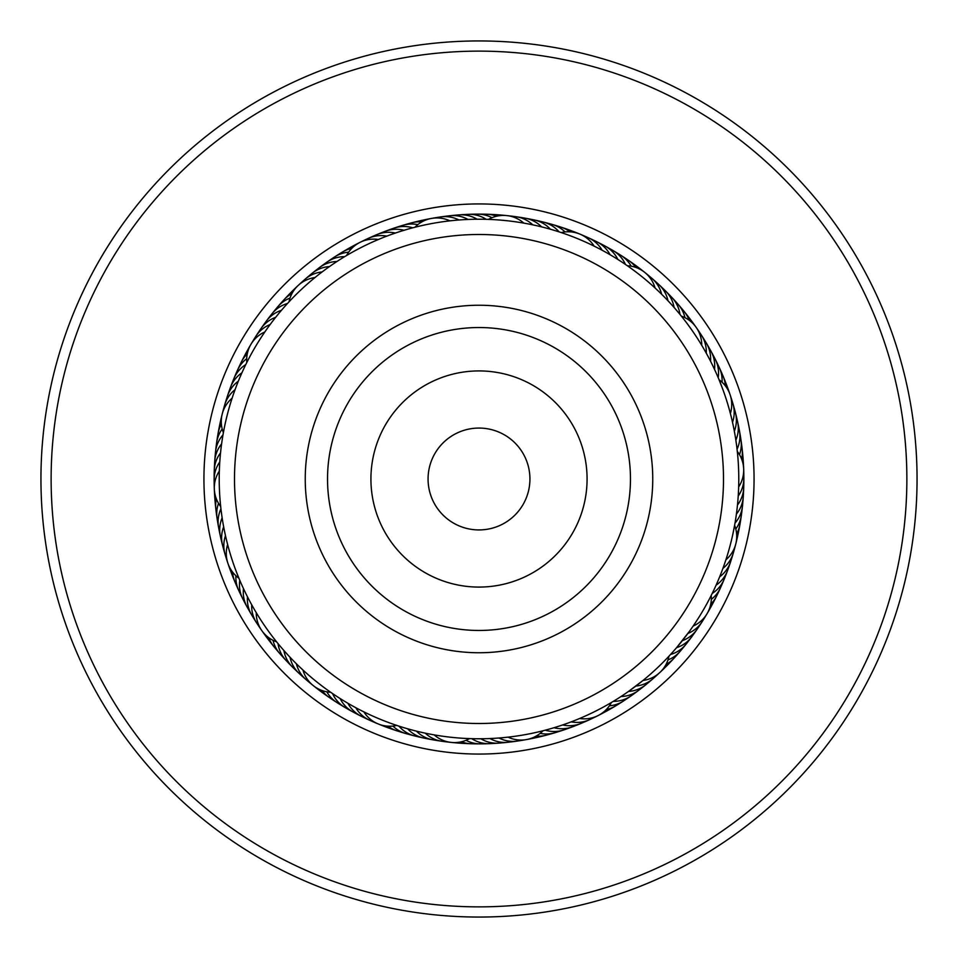 <?xml version="1.0" encoding="UTF-8"?>
<svg xmlns="http://www.w3.org/2000/svg" width="958" height="958" viewBox="0 0 958 958"><rect width="100%" height="100%" fill="white"/><g stroke="black" fill="none" stroke-linecap="round" stroke-linejoin="round"><path stroke-width="1.44" d="M739.66 526.014A264.875 264.875 0 0 1 431.986 739.66A264.875 264.875 0 0 1 218.34 431.986A264.875 264.875 0 0 1 526.014 218.34A264.875 264.875 0 0 1 739.66 526.014A264.875 264.875 0 0 0 526.014 218.34A264.875 264.875 0 0 0 218.34 431.986M910.1 556.754A438.057 438.057 0 0 1 401.246 910.1A438.057 438.057 0 0 1 47.9 401.246A438.057 438.057 0 0 1 556.754 47.9A438.057 438.057 0 0 1 910.1 556.754M900.077 554.945A427.867 427.867 0 0 1 403.055 900.077A427.867 427.867 0 0 1 57.923 403.055A427.867 427.867 0 0 1 554.945 57.923A427.867 427.867 0 0 1 900.077 554.945M393.175 233.812L395.367 233.057A30.56 30.56 108.6 0 0 372.626 236.77M388.661 235.44L386.816 236.123A30.56 30.56 -73.4 0 0 364.232 240.638M376.243 240.41L378.386 239.5A30.56 30.56 0 0 0 346.616 255.487M344.988 256.457L348.496 254.385M539.318 226.328L541.605 226.878A30.56 30.56 141.3 0 0 520.481 217.717M536.312 225.621L532.756 224.843A30.56 30.56 -40.7 0 0 511.321 216.424M521.523 222.723L523.834 223.118A30.56 30.56 0 0 0 488.472 219.394M487.838 219.37L490.616 219.478M682.695 317.781L679.964 314.392A30.56 30.56 -1.9 0 0 671.953 297.543M670.432 303.399L667.977 300.752A30.56 30.56 174.1 0 0 655.152 281.616M664.181 296.812L661.631 294.25A30.56 30.56 -8 0 0 651.883 278.335M657.691 290.442L655.056 287.987A30.56 30.56 0 0 0 627.322 265.725L629.622 267.342M734.978 434.74L734.343 431.22A30.56 30.56 -153.2 0 0 733.912 408.192M731.984 419.963L732.523 422.322A30.56 30.56 24.8 0 0 732.93 403.665M729.756 411.15L730.379 413.485A30.56 30.56 0 0 0 719.087 379.775L717.255 375.476M718.811 379.129L722.619 388.828M718.284 580.129L719.638 576.848A30.56 30.56 -120.5 0 0 731.72 557.245M723.745 566.07L722.919 568.381A30.56 30.56 57.5 0 0 734.307 548.359M726.643 557.46L725.889 559.795A30.56 30.56 0 0 0 734.618 525.331M734.738 524.601L732.714 534.815M614.952 700.358L613.324 701.352A30.56 30.56 96.2 0 0 634.747 692.862M622.616 695.472L621.024 696.514A30.56 30.56 0 0 0 642.123 687.281A30.56 30.56 -85.8 0 1 621.024 696.514M667.678 657.559L668.983 656.17A30.56 30.56 0 0 1 643.022 680.455L628.544 691.425A30.56 30.56 -87.8 0 0 649.308 681.449M633.058 688.167L635.873 686.06A30.56 30.56 90.2 0 0 653.021 678.683M492.472 738.426L489.957 738.546A30.56 30.56 -55 0 0 512.817 741.384M495.561 738.247L499.022 738.007A30.56 30.56 123 0 0 521.966 740.043M510.566 736.858L508.063 737.145A30.56 30.56 0 0 0 543.042 730.762L547.665 729.541M543.821 730.559L541.126 731.241M346.401 702.382L347.898 703.268A30.56 30.56 -22.3 0 0 365.585 718.021M354.292 706.884L355.813 707.711A30.56 30.56 155.7 0 0 374.015 721.841M362.34 711.111L363.884 711.878A30.56 30.56 0 0 0 396.768 725.422M397.558 725.685L394.924 724.799M242.769 587.074L243.488 588.619A30.56 30.56 0 0 0 249.619 610.821A30.56 30.56 12.4 0 1 243.488 588.619M246.697 595.277L247.463 596.786A30.56 30.56 10.4 0 0 254.373 618.76M250.9 603.324L251.714 604.809A30.56 30.56 -171.6 0 0 259.39 626.532M255.391 611.228L256.253 612.677A30.56 30.56 0 0 0 276.599 641.836L278.036 643.62A30.56 30.56 -18.3 0 0 279.389 649.368A30.56 30.56 161.7 0 0 289.496 663.607M220.711 451.242L220.532 452.906A30.56 30.56 43.1 0 0 214.472 475.132M219.897 460.295L219.777 461.96A30.56 30.56 -138.9 0 0 214.125 479.742M219.406 469.36L219.346 471.037A30.56 30.56 0 0 0 220.687 506.566M220.927 508.746L220.496 504.698M290.25 300.513L287.472 303.506A30.56 30.56 -100.1 0 0 271.928 313.841M277.772 314.715L275.676 317.314A30.56 30.56 75.9 0 0 258.552 332.725M271.126 323.205L270.144 324.522A30.56 30.56 -106.1 0 0 253.571 340.521M465.708 219.562L468.031 219.454A30.56 30.56 -71.4 0 0 462.618 217.083A30.56 30.56 108.6 0 0 445.171 216.616M456.643 220.184L458.954 219.993A30.56 30.56 106.6 0 0 453.469 217.813A30.56 30.56 -73.4 0 0 436.022 217.957M413.102 227.717L417.041 226.723M447.614 221.13L449.913 220.855A30.56 30.56 0 0 0 414.934 227.25L410.515 228.411M623.49 263.115L626.424 265.103M600.091 249.176L602.163 250.278A30.56 30.56 139.3 0 0 598.726 245.476A30.56 30.56 -40.7 0 0 583.973 236.159M560.61 232.375L563.244 233.261M591.984 245.08L594.092 246.11A30.56 30.56 0 0 0 561.22 232.578M713.494 367.213L714.512 369.369A30.56 30.56 -3.9 0 0 714.632 363.465A30.56 30.56 0 0 0 710.92 351.059A30.56 30.56 176.1 0 1 714.632 363.465M709.71 359.597L710.537 361.202A30.56 30.56 -5.9 0 0 710.441 355.298A30.56 30.56 174.1 0 0 703.627 339.228M687.353 323.84L692.047 330.354M700.801 343.766L701.735 345.311A30.56 30.56 0 0 0 681.389 316.14M736.714 511.704L736.391 514.099A30.56 30.56 28.8 0 0 739.684 509.189A30.56 30.56 0 0 0 743.276 496.759M738.367 493.609L738.223 496.016A30.56 30.56 -155.2 0 0 741.157 490.903A30.56 30.56 24.8 0 0 743.504 473.599M737.229 450.727L737.516 453.481M738.714 484.532L738.654 486.951A30.56 30.56 0 0 0 737.313 451.422M689.317 631.49L676.564 647.68A30.56 30.56 61.5 0 0 681.976 645.333A30.56 30.56 0 0 0 691.724 636.819A30.56 30.56 -118.5 0 1 681.976 645.333M711.543 594.798L710.297 597.265M694.514 624.041L693.137 626.065A30.56 30.56 0 0 0 711.219 595.445M556.382 726.99L553.999 727.709A30.56 30.56 94.2 0 0 559.831 728.667A30.56 30.56 0 0 0 572.633 726.763A30.56 30.56 -85.8 0 1 559.831 728.667M565.004 724.128L562.657 724.943A30.56 30.56 92.2 0 0 568.513 725.697A30.56 30.56 -87.8 0 0 585.386 721.23M573.519 720.967L571.196 721.865A30.56 30.56 -89.8 0 0 577.075 722.416A30.56 30.56 90.2 0 0 593.792 717.362M612.054 702.118L609.659 703.519M581.925 717.518L579.638 718.488A30.56 30.56 0 0 0 611.396 702.513M410.06 729.457L407.629 728.787A30.56 30.56 127 0 0 412.012 732.738A30.56 30.56 0 0 0 423.819 738.055A30.56 30.56 -53 0 1 412.012 732.738M418.85 731.72L416.407 731.122A30.56 30.56 125 0 0 420.933 734.918A30.56 30.56 -55 0 0 437.543 740.295M427.723 733.672L425.256 733.157A30.56 30.56 -57 0 0 429.914 736.798A30.56 30.56 123 0 0 446.703 741.576M470.342 738.63L467.564 738.522M432.429 734.57L434.178 734.882A30.56 30.56 0 0 0 469.54 738.606L474.306 738.738M332.438 693.484L329.923 691.748M221.897 516.158L222.148 517.847A30.56 30.56 -167.6 0 0 220.364 523.475A30.56 30.56 0 0 0 220.424 536.42A30.56 30.56 12.4 0 1 220.364 523.475M223.346 525.128L223.657 526.804A30.56 30.56 -169.6 0 0 222.076 532.492A30.56 30.56 10.4 0 0 224.1 549.832M225.118 534.037L225.489 535.702A30.56 30.56 8.4 0 0 224.112 541.438A30.56 30.56 -171.6 0 0 226.735 558.694M239.763 580.237L238.207 576.476M227.202 542.875L227.621 544.527A30.56 30.56 0 0 0 238.925 578.237M242.602 371.285L241.919 372.806A30.56 30.56 -134.9 0 0 237.38 376.59A30.56 30.56 0 0 0 230.435 387.511A30.56 30.56 45.1 0 1 237.38 376.59M238.985 379.619L238.35 381.164A30.56 30.56 -136.9 0 0 233.944 385.092A30.56 30.56 43.1 0 0 226.268 400.779M235.656 388.074L235.081 389.643A30.56 30.56 41.1 0 0 230.818 393.726A30.56 30.56 -138.9 0 0 223.693 409.653M222.998 434.848L223.729 430.849M232.626 396.636L232.099 398.217A30.56 30.56 0 0 0 223.382 432.693M338.33 260.6L336.965 261.486A30.56 30.56 -102.1 0 0 331.109 262.217A30.56 30.56 0 0 0 319.349 267.653A30.56 30.56 77.9 0 1 331.109 262.217M331.217 265.354L329.444 266.587A30.56 30.56 -104.1 0 0 323.612 267.522A30.56 30.56 75.9 0 0 308.68 276.551M265.809 330.57L264.875 331.923A30.56 30.56 0 0 0 246.793 362.531M245.799 364.531L247.619 360.891M316.236 276.539L314.966 277.557A30.56 30.56 0 0 0 289.005 301.842M401.797 230.962L407.533 229.249M735.493 437.782L736.367 443.71M480.784 219.226L477.108 219.226A30.56 30.56 -69.4 0 0 471.779 216.676A30.56 30.56 0 0 0 458.966 214.891A30.56 30.56 110.6 0 1 471.779 216.676M620.916 261.414L617.85 259.438A30.56 30.56 -36.7 0 0 614.761 254.409A30.56 30.56 0 0 0 604.929 245.978A30.56 30.56 143.3 0 1 614.761 254.409M613.216 256.588L610.09 254.72A30.56 30.56 -38.7 0 0 606.821 249.798A30.56 30.56 141.3 0 0 592.391 239.979M707.998 356.34L706.274 353.179A30.56 30.56 172 0 0 705.974 347.275A30.56 30.56 -8 0 0 698.598 331.456M737.085 508.626L737.468 505.07A30.56 30.56 26.8 0 0 740.582 500.064A30.56 30.56 -153.2 0 0 743.528 482.856M668.983 656.17L670.54 654.482A30.56 30.56 -116.5 0 0 676.037 652.326A30.56 30.56 63.5 0 0 688.694 640.303M680.12 643.429L682.335 640.674A30.56 30.56 59.5 0 0 687.676 638.136A30.56 30.56 -120.5 0 0 699.46 625.263M685.736 636.304L687.868 633.466A30.56 30.56 -122.5 0 0 693.113 630.747A30.56 30.56 57.5 0 0 704.429 617.467M656.649 668.54A259.774 259.774 0 0 0 668.54 301.351A259.774 259.774 0 0 0 301.351 289.46A259.774 259.774 0 0 0 289.46 656.649A259.774 259.774 0 0 0 656.649 668.54M324.786 269.94L322.116 271.952A30.56 30.56 73.9 0 0 316.32 273.078A30.56 30.56 -106.1 0 0 301.71 282.634M300.441 667.678L302.956 670.025A30.56 30.56 0 0 0 330.69 692.275M293.95 661.319L296.381 663.762A30.56 30.56 -24.3 0 0 298.333 669.331A30.56 30.56 155.7 0 0 309.865 682.431M287.687 654.745L290.034 657.26A30.56 30.56 157.7 0 0 291.783 662.9A30.56 30.56 -22.3 0 0 302.86 676.396M281.664 647.943L283.915 650.542A30.56 30.56 159.7 0 0 285.472 656.242A30.56 30.56 0 0 0 292.513 667.103M221.837 442.237L222.088 440.548M279.041 644.842L275.413 640.363M338.665 697.616L337.24 696.694M483.395 738.738L477.395 738.774M529.594 219.322A30.56 30.56 143.3 0 1 550.383 229.225A30.56 30.56 0 0 0 529.594 219.322M538.635 221.25A30.56 30.56 -34.7 0 1 559.077 231.872M547.617 223.489A30.56 30.56 -32.7 0 1 565.052 231.932M556.502 226.052A30.56 30.56 149.3 0 1 569.974 231.824A30.56 30.56 0 0 0 556.502 226.052M565.304 228.914A30.56 30.56 151.3 0 1 574.668 232.459M600.678 244.086A30.56 30.56 143.3 0 1 604.917 245.966A30.56 30.56 0 0 0 600.678 244.086M625.442 264.432A30.56 30.56 145.3 0 0 622.52 259.295A30.56 30.56 -34.7 0 0 608.821 248.481M631.178 266.192A30.56 30.56 147.3 0 0 630.125 264.444A30.56 30.56 -32.7 0 0 616.808 253.163M624.616 258.121A30.56 30.56 149.3 0 1 635.92 267.462A30.56 30.56 0 0 0 624.616 258.121M632.244 263.342A30.56 30.56 151.3 0 1 640.243 269.402M648.147 275.581A30.56 30.56 -8 0 1 651.871 278.323M731.277 399.318A30.56 30.56 24.8 0 1 732.93 403.641M656.278 675.378A30.56 30.56 90.2 0 1 653.033 678.671M214.496 484.377A30.56 30.56 -138.9 0 1 214.125 479.766M661.954 287.891A30.56 30.56 176.1 0 1 674.097 307.47A30.56 30.56 0 0 0 661.954 287.891M736.223 417.137A30.56 30.56 -151.2 0 1 735.864 440.177A30.56 30.56 0 0 0 736.223 417.137M728.834 566.034A30.56 30.56 -118.5 0 1 716.069 585.206A30.56 30.56 0 0 0 728.834 566.034M503.621 742.414A30.56 30.56 -53 0 1 480.88 738.774A30.56 30.56 0 0 0 503.621 742.414M357.298 713.902A30.56 30.56 -20.3 0 1 340.138 698.55A30.56 30.56 0 0 0 357.298 713.902M214.772 465.887A30.56 30.56 45.1 0 1 221.609 443.889A30.56 30.56 0 0 0 214.772 465.887M263.809 325.109A30.56 30.56 77.9 0 1 281.448 310.308A30.56 30.56 0 0 0 263.809 325.109M381.164 233.201A30.56 30.56 110.6 0 1 404.013 230.279A30.56 30.56 0 0 0 381.164 233.201M668.516 294.405A30.56 30.56 -1.9 0 1 671.941 297.531M738.235 426.178A30.56 30.56 30.8 0 1 737.061 449.182M725.637 574.716A30.56 30.56 63.5 0 1 724.224 579.123M724.212 579.135A30.56 30.56 63.5 0 1 712.213 593.433M494.4 743.109A30.56 30.56 129 0 1 471.791 738.678M349.167 709.507A30.56 30.56 161.7 0 1 332.546 693.556M245.152 602.726A30.56 30.56 -165.6 0 1 239.799 580.32M215.382 456.655A30.56 30.56 -132.9 0 1 222.986 434.908M269.318 317.685A30.56 30.56 -100.1 0 1 271.916 313.853M389.822 229.92A30.56 30.56 -67.4 0 1 412.754 227.812M674.863 301.147A30.56 30.56 0.1 0 1 678.168 304.381M678.18 304.404A30.56 30.56 0.1 0 1 684.97 317.673M739.923 435.267A30.56 30.56 32.8 0 1 739.492 454.643M722.14 583.278A30.56 30.56 65.5 0 1 720.572 587.625M720.56 587.649A30.56 30.56 65.5 0 1 711.303 599.349M627.167 698.178A30.56 30.56 98.2 0 1 609.372 705.83M485.155 743.492A30.56 30.56 131 0 1 480.545 743.863M480.521 743.863A30.56 30.56 131 0 1 466.031 740.306M341.18 704.825A30.56 30.56 163.7 0 1 326.822 691.82M240.973 594.463A30.56 30.56 -163.6 0 1 235.919 575.758M216.328 447.446A30.56 30.56 -130.8 0 1 222.196 428.98M275.09 310.452A30.56 30.56 -98.1 0 1 277.82 306.716M277.832 306.692A30.56 30.56 -98.1 0 1 290.011 298.082M398.576 226.962A30.56 30.56 -65.4 0 1 417.82 224.627M680.958 308.105A30.56 30.56 -177.9 0 1 689.161 320.247A30.56 30.56 0 0 0 680.958 308.105M741.288 444.416A30.56 30.56 -145.2 0 1 741.636 459.074A30.56 30.56 0 0 0 741.288 444.416M718.344 591.709A30.56 30.56 -112.5 0 1 710.716 604.223A30.56 30.56 0 0 0 718.344 591.709M619.419 703.22A30.56 30.56 -79.8 0 1 606.234 709.615A30.56 30.56 0 0 0 619.419 703.22M475.898 743.54A30.56 30.56 -47 0 1 461.349 741.791A30.56 30.56 0 0 0 475.898 743.54M333.372 699.867A30.56 30.56 -14.3 0 1 322.08 690.538A30.56 30.56 0 0 0 333.372 699.867M237.081 586.08A30.56 30.56 18.4 0 1 232.626 572.118A30.56 30.56 0 0 0 237.081 586.08M217.598 438.285A30.56 30.56 51.2 0 1 221.394 424.131A30.56 30.56 0 0 0 217.598 438.285M281.101 303.423A30.56 30.56 83.9 0 1 291.951 293.567A30.56 30.56 0 0 0 281.101 303.423M407.437 224.304A30.56 30.56 116.6 0 1 421.891 221.873A30.56 30.56 0 0 0 407.437 224.304M686.802 315.266A30.56 30.56 -175.9 0 1 692.766 323.313M742.342 453.613A30.56 30.56 -143.2 0 1 743.001 463.6M714.261 600.007A30.56 30.56 -110.5 0 1 709.411 608.773M611.491 707.998A30.56 30.56 -77.7 0 1 602.678 712.74M466.654 743.276A30.56 30.56 -45 0 1 456.667 742.498M325.744 694.646A30.56 30.56 -12.3 0 1 317.757 688.598M233.477 577.554A30.56 30.56 20.4 0 1 230.028 568.154M219.178 429.172A30.56 30.56 53.2 0 1 221.358 419.4M287.364 296.609A30.56 30.56 85.9 0 1 294.477 289.567M416.395 221.957A30.56 30.56 118.6 0 1 426.19 219.885M708.369 347.167A30.56 30.56 176.1 0 1 710.908 351.035A30.56 30.56 0 0 0 708.369 347.167M743.276 496.723A30.56 30.56 0 0 0 743.24 492.101A30.56 30.56 -151.2 0 1 739.684 509.189M694.203 632.879A30.56 30.56 -118.5 0 1 691.736 636.795A30.56 30.56 0 0 0 694.203 632.879M576.848 724.799A30.56 30.56 -85.8 0 1 572.656 726.763A30.56 30.56 0 0 0 576.848 724.799M428.43 738.678A30.56 30.56 -53 0 1 423.843 738.067A30.56 30.56 0 0 0 428.43 738.678M292.537 667.115A30.56 30.56 0 0 0 296.058 670.121A30.56 30.56 -20.3 0 1 285.472 656.242M221.777 540.875A30.56 30.56 12.4 0 1 220.436 536.444A30.56 30.56 0 0 0 221.777 540.875M229.154 391.99A30.56 30.56 45.1 0 1 230.423 387.535A30.56 30.56 0 0 0 229.154 391.99M315.865 270.731A30.56 30.56 77.9 0 1 319.337 267.665A30.56 30.56 0 0 0 315.865 270.731M454.367 215.586A30.56 30.56 110.6 0 1 458.942 214.891A30.56 30.56 0 0 0 454.367 215.586M718.201 377.668A30.56 30.56 178.1 0 0 718.524 371.764A30.56 30.56 -1.9 0 0 712.836 355.262M735.014 523.068A30.56 30.56 -149.2 0 0 738.474 518.29A30.56 30.56 30.8 0 0 742.618 501.333M545.258 730.188A30.56 30.56 -83.8 0 0 551.054 731.349A30.56 30.56 96.2 0 0 568.202 728.068M398.947 726.128A30.56 30.56 -51 0 0 403.186 730.236A30.56 30.56 129 0 0 419.376 736.75M220.939 508.842A30.56 30.56 14.4 0 0 218.975 514.41A30.56 30.56 -165.6 0 0 219.777 531.846M245.775 364.591A30.56 30.56 47.1 0 0 241.105 368.207A30.56 30.56 -132.9 0 0 232.351 383.308M344.652 256.66A30.56 30.56 79.9 0 0 338.773 257.175A30.56 30.56 -100.1 0 0 323.241 265.15M486.185 219.322A30.56 30.56 112.6 0 0 480.964 216.58A30.56 30.56 -67.4 0 0 463.588 214.891M722.069 382.242A30.56 30.56 -179.9 0 0 722.128 380.206A30.56 30.56 0.1 0 0 717.027 363.513M735.792 529.02A30.56 30.56 -147.2 0 0 736.942 527.331A30.56 30.56 32.8 0 0 741.672 510.53M667.989 659.906A30.56 30.56 -114.5 0 0 669.858 659.116A30.56 30.56 65.5 0 0 682.922 647.536M540.18 733.361A30.56 30.56 -81.8 0 0 542.18 733.708A30.56 30.56 98.2 0 0 559.436 731.038M392.948 726.056A30.56 30.56 -49 0 0 394.445 727.433A30.56 30.56 131 0 0 410.407 734.511M273.03 640.315A30.56 30.56 -16.3 0 0 273.557 642.291A30.56 30.56 163.7 0 0 283.149 656.865M218.52 503.357A30.56 30.56 16.4 0 0 217.897 505.297A30.56 30.56 -163.6 0 0 218.089 522.745M246.697 358.663A30.56 30.56 49.2 0 0 245.128 359.957A30.56 30.56 -130.8 0 0 235.848 374.746M348.64 252.17A30.56 30.56 81.9 0 0 346.616 252.409A30.56 30.56 -98.1 0 0 330.821 259.834M491.969 217.706A30.56 30.56 114.6 0 0 490.137 216.807A30.56 30.56 -65.4 0 0 472.833 214.508M723.027 376.015A30.56 30.56 0 0 0 720.919 371.908A30.56 30.56 -177.9 0 1 725.374 385.882A30.56 30.56 0 0 0 723.039 376.051M740.414 519.703A30.56 30.56 -145.2 0 1 739.971 524.313A30.56 30.56 0 0 0 740.414 519.703M739.959 524.325A30.56 30.56 -145.2 0 1 736.606 533.869A30.56 30.56 0 0 0 739.959 524.325M676.911 654.565A30.56 30.56 -112.5 0 1 674.049 658.206A30.56 30.56 0 0 0 676.911 654.565M674.037 658.218A30.56 30.56 -112.5 0 1 666.05 664.433A30.56 30.56 0 0 0 674.025 658.218M550.575 733.696A30.56 30.56 -79.8 0 1 536.109 736.115A30.56 30.56 0 0 0 550.575 733.696M397.019 730.87A30.56 30.56 0 0 0 401.51 731.96A30.56 30.56 -47 0 1 397.019 730.858M396.995 730.858A30.56 30.56 -47 0 1 388.026 726.176A30.56 30.56 0 0 0 396.995 730.858M273.868 646.566A30.56 30.56 0 0 0 277.054 649.907A30.56 30.56 -14.3 0 1 268.839 637.753A30.56 30.56 0 0 0 273.844 646.542M216.712 513.596A30.56 30.56 18.4 0 1 216.376 498.926A30.56 30.56 0 0 0 216.712 513.596M239.644 366.303A30.56 30.56 51.2 0 1 247.284 353.777A30.56 30.56 0 0 0 239.644 366.303M338.569 254.792A30.56 30.56 83.9 0 1 342.341 252.11A30.56 30.56 0 0 0 338.569 254.792M342.353 252.098A30.56 30.56 83.9 0 1 351.766 248.385A30.56 30.56 0 0 0 342.365 252.098M482.078 214.46A30.56 30.56 116.6 0 1 496.651 216.209A30.56 30.56 0 0 0 482.078 214.46M724.511 380.434A30.56 30.56 -175.9 0 1 727.96 389.846M738.822 528.816A30.56 30.56 -143.2 0 1 736.642 538.6M670.648 661.379A30.56 30.56 -110.5 0 1 663.523 668.433M541.629 736.043A30.56 30.56 -77.7 0 1 531.81 738.115M392.72 729.098A30.56 30.56 -45 0 1 383.344 725.541M271.198 642.746A30.56 30.56 -12.3 0 1 265.234 634.675M215.658 504.411A30.56 30.56 20.4 0 1 214.999 494.4M243.727 358.005A30.56 30.56 53.2 0 1 248.589 349.227M346.497 250.014A30.56 30.56 85.9 0 1 355.322 245.26M491.322 214.724A30.56 30.56 118.6 0 1 501.333 215.502M526.05 459.493A50.942 50.942 0 0 0 459.493 431.95A50.942 50.942 0 0 0 431.95 498.507A50.942 50.942 0 0 0 498.507 526.05A50.942 50.942 0 0 0 526.05 459.493M704.849 385.344A244.494 244.494 0 0 0 385.344 253.151A244.494 244.494 0 0 0 253.151 572.656A244.494 244.494 0 0 0 572.656 704.849A244.494 244.494 0 0 0 704.849 385.344M318.499 545.557A173.757 173.757 0 0 0 545.557 639.501A173.757 173.757 0 0 0 639.501 412.443A173.757 173.757 0 0 0 412.443 318.499A173.757 173.757 0 0 0 318.499 545.557M749.695 527.822A275.054 275.054 0 0 1 430.178 749.695A275.054 275.054 0 0 1 208.305 430.178A275.054 275.054 0 0 1 527.822 208.305A275.054 275.054 0 0 1 749.695 527.822M339.084 537.019A151.472 151.472 0 0 0 537.019 618.916A151.472 151.472 0 0 0 618.916 420.981A151.472 151.472 0 0 0 420.981 339.084A151.472 151.472 0 0 0 339.084 537.019M379.164 520.398A108.074 108.074 0 0 0 520.398 578.836A108.074 108.074 0 0 0 578.836 437.602A108.074 108.074 0 0 0 437.602 379.164A108.074 108.074 0 0 0 379.164 520.398"/></g></svg>
